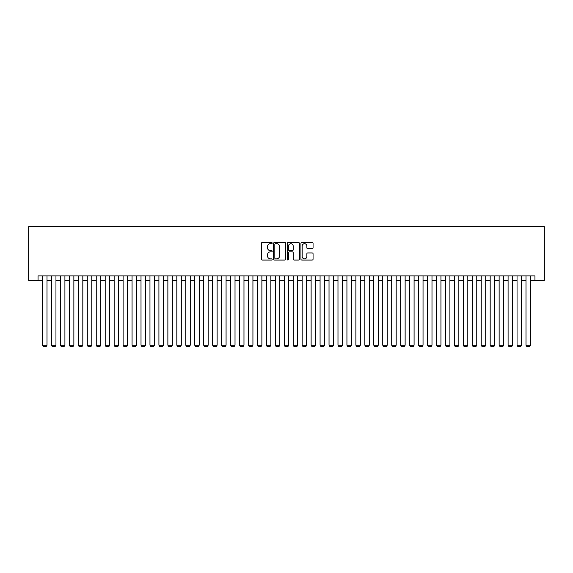 <?xml version="1.0" encoding="UTF-8"?>
<svg xmlns="http://www.w3.org/2000/svg" width="573" height="573" viewBox="0 0 573 573"><rect width="100%" height="100%" fill="white"/><g stroke="black" fill="none" stroke-linecap="round" stroke-linejoin="round"><path stroke-width="0.86" d="M272.175 243.095A0.616 0.616 0 0 0 271.559 242.479L262.226 242.479A0.881 0.881 0 0 0 261.345 243.36L261.345 259.182A0.881 0.881 0 0 0 262.226 260.056L271.559 260.056A0.616 0.616 0 0 0 272.175 259.44A0.616 0.616 0 0 0 271.559 258.824L270.349 258.824A2.815 2.815 0 0 1 267.541 256.016L267.541 254.699A2.815 2.815 0 0 1 270.349 251.884L271.559 251.884A0.616 0.616 0 0 0 272.175 251.268A0.616 0.616 0 0 0 271.559 250.652L270.349 250.652A2.815 2.815 0 0 1 267.541 247.844L267.541 246.526A2.815 2.815 0 0 1 270.349 243.711L271.559 243.711A0.616 0.616 0 0 0 272.175 243.095M312.185 248.675A0.881 0.881 0 0 0 313.059 247.801L313.059 243.36A0.881 0.881 0 0 0 312.185 242.479L301.813 242.479A0.881 0.881 0 0 0 300.932 243.36L300.932 259.182A0.881 0.881 0 0 0 301.813 260.056L312.185 260.056A0.881 0.881 0 0 0 313.059 259.182L313.059 253.818A0.881 0.881 0 0 0 312.185 252.937L307.744 252.937A0.881 0.881 0 0 0 306.863 253.818L306.863 256.475A2.349 2.349 0 0 1 304.514 258.824A2.349 2.349 0 0 1 302.164 256.475L302.164 246.061A2.349 2.349 0 0 1 304.514 243.711A2.349 2.349 0 0 1 306.863 246.061L306.863 247.801A0.881 0.881 0 0 0 307.744 248.675L312.185 248.675M38.047 280.369L38.047 275.892L534.946 275.892L534.946 280.369L544.35 280.369L544.35 226.65L28.65 226.65L28.65 280.369L42.531 280.369M285.734 243.36A0.881 0.881 0 0 0 284.853 242.479L274.481 242.479A0.881 0.881 0 0 0 273.6 243.36L273.6 259.182A0.881 0.881 0 0 0 274.481 260.056L284.853 260.056A0.881 0.881 0 0 0 285.734 259.182L285.734 243.36M288.147 242.479L298.519 242.479A0.881 0.881 0 0 1 299.4 243.36L299.4 259.182A0.881 0.881 0 0 1 298.519 260.056L294.078 260.056A0.881 0.881 0 0 1 293.204 259.182L293.204 252.765A0.881 0.881 0 0 0 292.323 251.884L289.379 251.884A0.881 0.881 0 0 0 288.498 252.765L288.498 259.44A0.616 0.616 0 0 1 287.882 260.056A0.616 0.616 0 0 1 287.266 259.44L287.266 243.36A0.881 0.881 0 0 1 288.147 242.479M47.007 280.369L51.477 280.369M55.961 280.369L60.43 280.369M64.914 280.369L69.383 280.369M73.867 280.369L78.336 280.369M82.82 280.369L87.289 280.369M91.773 280.369L96.243 280.369M100.726 280.369L105.196 280.369M109.679 280.369L114.149 280.369M118.632 280.369L123.102 280.369M127.586 280.369L132.055 280.369M136.539 280.369L141.008 280.369M145.492 280.369L149.961 280.369M154.445 280.369L158.914 280.369M163.398 280.369L167.868 280.369M172.351 280.369L176.821 280.369M181.304 280.369L185.774 280.369M190.257 280.369L194.727 280.369M199.211 280.369L203.68 280.369M208.164 280.369L212.633 280.369M217.117 280.369L221.586 280.369M226.07 280.369L230.539 280.369M235.023 280.369L239.493 280.369M243.976 280.369L248.446 280.369M252.929 280.369L257.399 280.369M261.882 280.369L266.352 280.369M270.836 280.369L275.305 280.369M279.789 280.369L284.258 280.369M288.742 280.369L293.211 280.369M297.695 280.369L302.164 280.369M306.648 280.369L311.118 280.369M315.601 280.369L320.071 280.369M324.554 280.369L329.024 280.369M333.507 280.369L337.977 280.369M342.461 280.369L346.93 280.369M351.414 280.369L355.883 280.369M360.367 280.369L364.836 280.369M369.32 280.369L373.789 280.369M378.273 280.369L382.743 280.369M387.226 280.369L391.696 280.369M396.179 280.369L400.649 280.369M405.132 280.369L409.602 280.369M414.086 280.369L418.555 280.369M423.039 280.369L427.508 280.369M431.992 280.369L436.461 280.369M440.945 280.369L445.414 280.369M449.898 280.369L454.368 280.369M458.851 280.369L463.321 280.369M467.804 280.369L472.274 280.369M476.757 280.369L481.227 280.369M485.711 280.369L490.18 280.369M494.664 280.369L499.133 280.369M503.617 280.369L508.086 280.369M512.57 280.369L517.039 280.369M521.523 280.369L525.993 280.369M530.476 280.369L534.946 280.369M275.448 243.711A0.616 0.616 0 0 0 274.832 244.327L274.832 258.215A0.616 0.616 0 0 0 275.448 258.824L276.723 258.824A2.815 2.815 0 0 0 279.538 256.016L279.538 246.526A2.815 2.815 0 0 0 276.723 243.711L275.448 243.711M293.204 246.104A2.349 2.349 0 0 0 290.848 243.754A2.349 2.349 0 0 0 288.498 246.104L288.498 249.778A0.881 0.881 0 0 0 289.379 250.652L292.323 250.652A0.881 0.881 0 0 0 293.204 249.778L293.204 246.104M47.007 275.892L47.007 345.19L42.531 345.19L42.531 275.892M47.007 345.19L46.334 346.35L43.197 346.35L42.531 345.19M55.961 275.892L55.961 345.19L51.484 345.19L51.477 275.892M55.961 345.19L55.287 346.35L52.15 346.35L51.484 345.19M64.914 275.892L64.914 345.19L60.437 345.19L60.43 275.892M64.914 345.19L64.24 346.35L61.103 346.35L60.437 345.19M73.867 275.892L73.867 345.19L69.39 345.19L69.383 275.892M73.867 345.19L73.194 346.35L70.056 346.35L69.39 345.19M82.82 275.892L82.82 345.19L78.343 345.19L78.336 275.892M82.82 345.19L82.147 346.35L79.01 346.35L78.343 345.19M91.773 275.892L91.773 345.19L87.297 345.19L87.289 275.892M91.773 345.19L91.1 346.35L87.963 346.35L87.297 345.19M100.726 275.892L100.726 345.19L96.25 345.19L96.243 275.892M100.726 345.19L100.053 346.35L96.916 346.35L96.25 345.19M109.679 275.892L109.679 345.19L105.203 345.19L105.196 275.892M109.679 345.19L109.006 346.35L105.869 346.35L105.203 345.19M118.632 275.892L118.632 345.19L114.156 345.19L114.149 275.892M118.632 345.19L117.959 346.35L114.822 346.35L114.156 345.19M127.586 275.892L127.586 345.19L123.109 345.19L123.102 275.892M127.586 345.19L126.912 346.35L123.775 346.35L123.109 345.19M136.539 275.892L136.539 345.19L132.062 345.19L132.055 275.892M136.539 345.19L135.865 346.35L132.728 346.35L132.062 345.19M145.492 275.892L145.492 345.19L141.015 345.19L141.008 275.892M145.492 345.19L144.819 346.35L141.681 346.35L141.015 345.19M154.445 275.892L154.445 345.19L149.968 345.19L149.961 275.892M154.445 345.19L153.772 346.35L150.635 346.35L149.968 345.19M163.398 275.892L163.398 345.19L158.922 345.19L158.914 275.892M163.398 345.19L162.725 346.35L159.588 346.35L158.922 345.19M172.351 275.892L172.351 345.19L167.875 345.19L167.868 275.892M172.351 345.19L171.678 346.35L168.541 346.35L167.875 345.19M181.304 275.892L181.304 345.19L176.828 345.19L176.821 275.892M181.304 345.19L180.631 346.35L177.494 346.35L176.828 345.19M190.257 275.892L190.257 345.19L185.781 345.19L185.774 275.892M190.257 345.19L189.584 346.35L186.447 346.35L185.781 345.19M199.211 275.892L199.211 345.19L194.734 345.19L194.727 275.892M199.211 345.19L198.537 346.35L195.4 346.35L194.734 345.19M208.164 275.892L208.164 345.19L203.687 345.19L203.68 275.892M208.164 345.19L207.49 346.35L204.353 346.35L203.687 345.19M217.117 275.892L217.117 345.19L212.64 345.19L212.633 275.892M217.117 345.19L216.444 346.35L213.306 346.35L212.64 345.19M226.07 275.892L226.07 345.19L221.593 345.19L221.586 275.892M226.07 345.19L225.397 346.35L222.26 346.35L221.593 345.19M235.023 275.892L235.023 345.19L230.547 345.19L230.539 275.892M235.023 345.19L234.35 346.35L231.213 346.35L230.547 345.19M243.976 275.892L243.976 345.19L239.5 345.19L239.493 275.892M243.976 345.19L243.303 346.35L240.166 346.35L239.5 345.19M252.929 275.892L252.929 345.19L248.453 345.19L248.446 275.892M252.929 345.19L252.256 346.35L249.119 346.35L248.453 345.19M261.882 275.892L261.882 345.19L257.406 345.19L257.399 275.892M261.882 345.19L261.209 346.35L258.072 346.35L257.406 345.19M270.836 275.892L270.836 345.19L266.359 345.19L266.352 275.892M270.836 345.19L270.162 346.35L267.025 346.35L266.359 345.19M279.789 275.892L279.789 345.19L275.312 345.19L275.305 275.892M279.789 345.19L279.115 346.35L275.978 346.35L275.312 345.19M288.742 275.892L288.742 345.19L284.265 345.19L284.258 275.892M288.742 345.19L288.069 346.35L284.931 346.35L284.265 345.19M297.695 275.892L297.695 345.19L293.218 345.19L293.211 275.892M297.695 345.19L297.022 346.35L293.885 346.35L293.218 345.19M306.648 275.892L306.648 345.19L302.172 345.19L302.164 275.892M306.648 345.19L305.975 346.35L302.838 346.35L302.172 345.19M315.601 275.892L315.601 345.19L311.125 345.19L311.118 275.892M315.601 345.19L314.928 346.35L311.791 346.35L311.125 345.19M324.554 275.892L324.554 345.19L320.078 345.19L320.071 275.892M324.554 345.19L323.881 346.35L320.744 346.35L320.078 345.19M333.507 275.892L333.507 345.19L329.031 345.19L329.024 275.892M333.507 345.19L332.834 346.35L329.697 346.35L329.031 345.19M342.461 275.892L342.461 345.19L337.984 345.19L337.977 275.892M342.461 345.19L341.787 346.35L338.65 346.35L337.984 345.19M351.414 275.892L351.414 345.19L346.937 345.19L346.93 275.892M351.414 345.19L350.74 346.35L347.603 346.35L346.937 345.19M360.367 275.892L360.367 345.19L355.89 345.19L355.883 275.892M360.367 345.19L359.694 346.35L356.556 346.35L355.89 345.19M369.32 275.892L369.32 345.19L364.843 345.19L364.836 275.892M369.32 345.19L368.647 346.35L365.51 346.35L364.843 345.19M378.273 275.892L378.273 345.19L373.797 345.19L373.789 275.892M378.273 345.19L377.6 346.35L374.463 346.35L373.797 345.19M387.226 275.892L387.226 345.19L382.75 345.19L382.743 275.892M387.226 345.19L386.553 346.35L383.416 346.35L382.75 345.19M396.179 275.892L396.179 345.19L391.703 345.19L391.696 275.892M396.179 345.19L395.506 346.35L392.369 346.35L391.703 345.19M405.132 275.892L405.132 345.19L400.656 345.19L400.649 275.892M405.132 345.19L404.459 346.35L401.322 346.35L400.656 345.19M414.086 275.892L414.086 345.19L409.609 345.19L409.602 275.892M414.086 345.19L413.412 346.35L410.275 346.35L409.609 345.19M423.039 275.892L423.039 345.19L418.562 345.19L418.555 275.892M423.039 345.19L422.365 346.35L419.228 346.35L418.562 345.19M431.992 275.892L431.992 345.19L427.515 345.19L427.508 275.892M431.992 345.19L431.319 346.35L428.181 346.35L427.515 345.19M440.945 275.892L440.945 345.19L436.468 345.19L436.461 275.892M440.945 345.19L440.272 346.35L437.135 346.35L436.468 345.19M449.898 275.892L449.898 345.19L445.422 345.19L445.414 275.892M449.898 345.19L449.225 346.35L446.088 346.35L445.422 345.19M458.851 275.892L458.851 345.19L454.375 345.19L454.368 275.892M458.851 345.19L458.178 346.35L455.041 346.35L454.375 345.19M467.804 275.892L467.804 345.19L463.328 345.19L463.321 275.892M467.804 345.19L467.131 346.35L463.994 346.35L463.328 345.19M476.757 275.892L476.757 345.19L472.281 345.19L472.274 275.892M476.757 345.19L476.084 346.35L472.947 346.35L472.281 345.19M485.711 275.892L485.711 345.19L481.234 345.19L481.227 275.892M485.711 345.19L485.037 346.35L481.9 346.35L481.234 345.19M494.664 275.892L494.664 345.19L490.187 345.19L490.18 275.892M494.664 345.19L493.99 346.35L490.853 346.35L490.187 345.19M503.617 275.892L503.617 345.19L499.14 345.19L499.133 275.892M503.617 345.19L502.944 346.35L499.806 346.35L499.14 345.19M512.57 275.892L512.57 345.19L508.093 345.19L508.086 275.892M512.57 345.19L511.897 346.35L508.76 346.35L508.093 345.19M521.523 275.892L521.523 345.19L517.047 345.19L517.039 275.892M521.523 345.19L520.85 346.35L517.713 346.35L517.047 345.19M530.476 275.892L530.476 345.19L526 345.19L525.993 275.892M530.476 345.19L529.803 346.35L526.666 346.35L526 345.19"/></g></svg>

